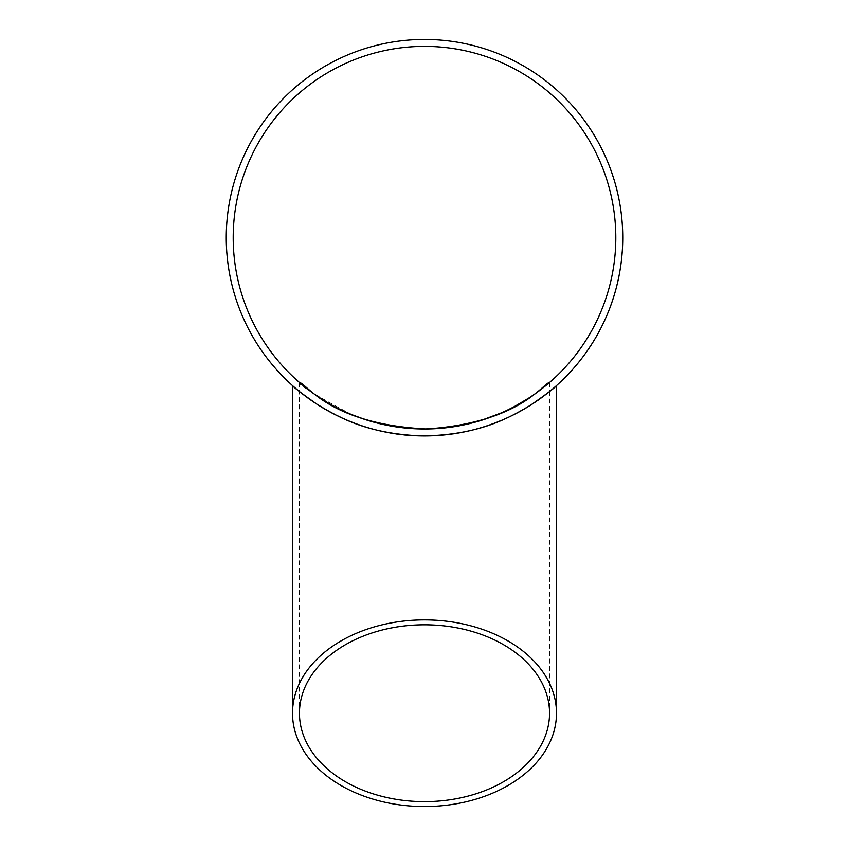 <?xml version="1.0" encoding="UTF-8"?>
<svg xmlns="http://www.w3.org/2000/svg" width="849" height="849" viewBox="0 0 849 849"><rect width="100%" height="100%" fill="white"/><g stroke="black" fill="none" stroke-linecap="round" stroke-linejoin="round"><path stroke-width="0.64" stroke-dasharray="4.25 3.18" d="M622.741 236.415A198.242 198.242 0 0 1 622.741 237.678A198.242 198.242 0 0 1 325.379 409.367A198.242 198.242 0 0 1 325.379 65.999A198.242 198.242 0 0 1 622.646 243.769A198.242 198.242 0 0 0 622.741 237.678A198.242 198.242 0 0 0 622.741 236.415L622.614 236.415A198.114 198.114 0 0 1 622.529 243.759L622.529 243.759A198.114 198.114 0 0 0 622.614 236.415L622.741 236.415M596.996 335.376A198.242 198.242 0 0 1 593.26 341.701A198.242 198.242 0 0 0 596.996 335.376L596.889 335.313A198.114 198.114 0 0 1 593.154 341.638L593.154 341.638A198.114 198.114 0 0 0 596.889 335.313L596.996 335.376M597.876 333.551L603.65 322.27M602.44 325.082L601.994 325.995M601.018 327.926L602.557 324.562L600.859 327.958M609.752 308.261L609.9 307.869A198.242 198.242 0 0 1 604.934 319.797L604.828 319.744A198.114 198.114 0 0 0 609.784 307.816L608.616 310.851A198.114 198.114 0 0 1 604.828 319.744L604.934 319.797M608.988 310.225L608.744 310.851M606.611 316.03L606.25 316.847M606.186 316.985L609.72 308.367M609.2 309.705L608.966 310.309M608.542 311.371L607.926 312.878M607.916 312.92L607.693 313.451M607.353 313.939L607.247 314.512M604.934 319.511L608.616 310.851M613.169 298.54L614.814 293.181A198.242 198.242 0 0 0 615.737 289.902L615.472 290.878A198.242 198.242 0 0 1 614.549 294.104L613.413 297.373M613.105 298.349L611.598 302.828A198.114 198.114 0 0 1 610.452 306.033L612.649 300.132L610.219 307.03A198.242 198.242 0 0 0 611.365 303.868M616.799 285.869L618.019 280.69M617.478 283.067L616.618 286.081L617.531 282.282M617.361 283.555L617.212 284.182M616.968 285.19L618.56 278.207M615.981 288.533L618.942 275.702M618.518 277.814L617.425 283.29M617.297 283.81L617.117 284.595M620.354 267.573L620.481 266.713A198.114 198.114 0 0 0 620.831 264.198L620.959 264.219A198.242 198.242 0 0 1 620.608 266.724L619.441 273.728A198.242 198.242 0 0 0 621.341 261.205A198.242 198.242 0 0 1 619.887 271.234L619.759 271.213A198.114 198.114 0 0 0 621.224 261.184L621.224 261.184A198.114 198.114 0 0 1 619.314 273.707L620.47 267.594M620.959 264.219L620.693 266.14M621.691 258.107L622.444 246.04M622.413 249.097L622.349 250.105M622.211 252.27L622.275 251.315M622.657 231.851A198.242 198.242 0 0 1 622.72 234.388A198.242 198.242 0 0 0 622.657 231.851A198.242 198.242 0 0 0 622.572 229.315L622.264 223.839L622.572 229.315A198.242 198.242 0 0 0 622.02 220.719L622.593 230.079A198.242 198.242 0 0 1 622.657 231.851L622.529 231.851A198.114 198.114 0 0 1 622.593 234.388L622.593 234.388A198.114 198.114 0 0 0 622.529 231.851L622.657 231.851M621.489 215.423A198.242 198.242 0 0 0 621.192 212.908L620.439 208.408L621.181 213.821A198.114 198.114 0 0 1 621.362 215.434L621.362 215.434A198.114 198.114 0 0 0 621.065 212.919L620.566 208.387M620.63 208.801L620.704 209.342M620.799 209.958L620.98 211.295M618.772 198.815L618.889 198.783A198.242 198.242 0 0 1 619.208 200.385A198.242 198.242 0 0 0 618.709 197.902L617.626 193.466L618.772 198.815A198.114 198.114 0 0 1 619.08 200.417L619.08 200.417A198.114 198.114 0 0 0 618.592 197.923L617.743 193.445M617.839 193.848L617.955 194.389M618.093 194.994L618.38 196.31M614.878 182.408A198.242 198.242 0 0 1 616.799 189.497A198.242 198.242 0 0 0 614.878 182.408L614.761 182.439A198.114 198.114 0 0 1 616.682 189.529L616.682 189.529A198.114 198.114 0 0 0 614.761 182.439L614.878 182.408M611.015 170.872L613.562 178.035L611.047 170.596A198.242 198.242 0 0 1 614.007 179.489A198.242 198.242 0 0 0 611.736 172.549L611.429 171.668M614.188 180.497L612.458 174.65M611.736 172.549L611.545 171.997M612.225 173.971L612.405 174.501M612.426 174.968L612.766 175.594M613.275 177.144L613.456 177.728M613.434 178.078L610.144 168.495M607.757 162.074L603.979 153.499A198.242 198.242 0 0 1 608.436 163.719A198.242 198.242 0 0 1 609.359 166.075L609.359 166.075M603.979 153.499L603.872 153.552A198.114 198.114 0 0 1 607.353 161.427L605.284 156.343A198.242 198.242 0 0 1 607.47 161.374L607.353 161.427A198.114 198.114 0 0 1 608.319 163.772L608.319 163.772A198.114 198.114 0 0 1 609.242 166.128A198.114 198.114 0 0 0 608.319 163.772L608.319 163.772A198.114 198.114 0 0 0 607.651 162.127M600.848 147.121A198.242 198.242 0 0 1 603.66 152.809A198.242 198.242 0 0 0 596.497 139.109A198.242 198.242 0 0 1 599.564 144.648A198.242 198.242 0 0 1 600.848 147.121L600.742 147.185A198.114 198.114 0 0 1 603.543 152.862L603.543 152.862A198.114 198.114 0 0 0 596.391 139.172L596.391 139.172A198.114 198.114 0 0 1 599.447 144.712L599.447 144.712A198.114 198.114 0 0 1 600.742 147.185L600.848 147.121M594.427 135.575L591.382 130.905A198.114 198.114 0 0 0 586.606 123.784L586.712 123.71A198.242 198.242 0 0 1 589.885 128.369L593.483 134.015M586.712 123.71L586.606 123.784A198.114 198.114 0 0 1 588.187 126.076L588.293 126.002A198.242 198.242 0 0 1 591.424 130.735M591.859 131.415L592.326 132.168M592.56 132.529L593.016 133.261M593.674 134.333L594.3 135.362M594.969 136.477L595.786 137.878A198.242 198.242 0 0 0 594.151 135.129L590.639 129.526M588.728 348.716L590.957 345.341A198.242 198.242 0 0 0 592.591 342.784L592.453 342.996A198.242 198.242 0 0 1 590.819 345.554L586.999 351.242A198.242 198.242 0 0 1 585.237 353.715L585.386 353.513A198.242 198.242 0 0 0 587.137 351.03L589.026 348.281M549.536 382.474L549.547 391.506C535.517 404.867 481.468 437.755 424.5 435.93C345.968 437.797 286.049 381.074 292.512 385.595M554.524 387.324L553.028 388.619M615.812 237.678A191.312 191.312 0 0 1 328.85 403.36A191.312 191.312 0 0 1 328.85 72.006A191.312 191.312 0 0 1 615.812 237.678M547.679 384.056L546.247 385.244M542.936 387.919L528.694 398.128M514.6 406.438L512.743 407.424M507.055 410.258L501.281 412.901M480.661 420.563L468.584 423.842M450.999 427.143L440.589 428.31M424.213 428.989L409.887 428.427M398.075 427.153L391.654 426.145M372.658 421.826L365.388 419.629M351.698 414.599C314.99 394.976 297.575 384.268 299.453 382.464L299.506 382.506M588.633 348.642L587.137 351.03M587.041 350.966A198.114 198.114 0 0 1 585.279 353.439M586.892 351.168A198.114 198.114 0 0 1 585.141 353.64L585.237 353.715M585.141 353.64L588.049 349.501M589.747 346.976L592.347 342.932A198.114 198.114 0 0 1 590.713 345.49L588.877 348.27M592.485 342.72A198.114 198.114 0 0 1 590.851 345.278L590.957 345.341M588.93 348.207L590.851 345.278M593.419 134.153L591.541 130.926A198.242 198.242 0 0 0 588.293 126.002L588.187 126.076A198.114 198.114 0 0 1 591.435 130.99L591.116 130.481A198.114 198.114 0 0 0 588.187 126.076L588.187 126.076A198.114 198.114 0 0 1 589.779 128.443L589.885 128.369M590.533 129.589L589.779 128.443M592.761 133.091L594.151 135.129M594.045 135.193A198.114 198.114 0 0 1 595.68 137.941M594.862 136.54L593.048 133.304M592.942 133.378L594.024 135.15M591.116 130.481L591.222 130.417A198.242 198.242 0 0 0 588.293 126.002M605.178 156.386A198.114 198.114 0 0 1 607.353 161.427L607.47 161.374M612.203 174.278L610.93 170.638A198.114 198.114 0 0 1 613.891 179.521L613.891 179.521A198.114 198.114 0 0 0 611.62 172.58M622.476 230.079A198.114 198.114 0 0 1 622.529 231.851A198.114 198.114 0 0 0 622.444 229.326L622.137 223.849A198.114 198.114 0 0 1 622.444 229.326L622.444 229.326A198.114 198.114 0 0 0 621.893 220.729L622.02 220.719M622.137 223.849L622.264 223.839A198.242 198.242 0 0 1 622.572 229.315M622.073 252.333L622.115 253.522M622.317 248.566L622.073 252.365M621.755 256.154L622.444 248.577M620.831 264.198L619.759 271.213M616.045 288.289L616.682 285.837M613.052 298.498L614.814 293.181M611.248 303.825A198.114 198.114 0 0 1 610.102 306.988M610.452 306.033L612.532 300.1M613.572 296.874L615.472 290.878M615.355 290.846A198.114 198.114 0 0 1 614.421 294.072M615.621 289.87A198.114 198.114 0 0 1 614.697 293.138M599.097 331.322L601.644 326.685M600.965 328.011L600.445 329.041M299.453 382.464L299.453 713.224M549.547 391.506L549.547 713.224"/><path stroke-width="1.27" d="M622.741 237.678A198.242 198.242 0 0 1 325.379 409.367A198.242 198.242 0 0 1 325.379 65.999A198.242 198.242 0 0 1 622.741 237.678M601.644 326.685L600.774 328.383M600.965 328.011L597.993 333.604M603.766 322.323L602.44 325.082M609.295 309.461L608.988 310.225M608.744 310.851L607.98 312.75M607.82 313.132L606.738 315.722M606.557 316.136L606.186 316.985M606.25 316.847L605.04 319.564M608.765 310.819L608.542 311.371M607.693 313.451L607.47 313.992M607.247 314.512L606.886 315.361M608.722 310.904A198.242 198.242 0 0 1 604.934 319.797M615.737 289.902L613.689 296.917M614.549 294.104L611.715 302.87A198.242 198.242 0 0 1 610.569 306.075M612.649 300.132L610.219 307.03M618.019 280.69L617.743 281.932M617.669 282.239L617.478 283.067M616.098 288.564L617.361 283.555M617.212 284.182L616.968 285.19M619.059 275.723L618.634 277.835M617.711 282.08L617.541 282.781M617.043 284.871L616.172 288.32M620.693 266.14L619.887 271.234M622.317 250.667L621.627 258.68M622.572 246.04L622.413 249.097M622.02 220.719L622.264 223.839M622.572 229.315L622.593 230.079M620.704 209.342L620.799 209.958M620.98 211.295L621.298 213.799A198.242 198.242 0 0 1 621.489 215.423M617.955 194.389L618.093 194.994M618.38 196.31L618.889 198.783M611.429 171.668L611.683 172.389M611.779 172.676L613.562 178.035M611.704 172.443L612.087 173.567M612.957 176.146L613.275 177.144M613.456 177.728L614.305 180.455M610.261 168.452L611.131 170.829M603.979 153.499L605.284 156.343M607.47 161.374L607.757 162.074A198.242 198.242 0 0 1 608.436 163.719A198.242 198.242 0 0 1 609.359 166.075M586.712 123.71A198.242 198.242 0 0 1 588.293 126.002M591.424 130.735A198.242 198.242 0 0 1 591.488 130.831L591.859 131.415M592.772 132.869L593.186 133.537M593.907 134.726L595.786 137.878M592.591 342.784L586.999 351.242M588.155 349.565L585.386 353.513M292.512 713.224A131.988 93.326 180 0 0 424.5 806.55A131.988 93.326 180 0 0 556.488 713.224A131.988 93.326 180 0 0 424.5 619.887A131.988 93.326 180 0 0 292.512 713.224L292.512 385.595C293.436 387.176 301.82 393.533 317.675 404.676C336.384 415.67 365.134 434.041 422.791 435.919C481.213 435.07 511.395 416.381 530.434 405.249C546.905 393.766 555.586 387.218 556.488 385.595L554.524 387.324M553.028 388.619L549.547 391.506M615.812 237.678A191.312 191.312 0 0 1 328.85 403.36A191.312 191.312 0 0 1 328.85 72.006A191.312 191.312 0 0 1 615.812 237.678M424.5 624.79A125.047 88.423 180 0 0 299.453 713.224A125.047 88.423 180 0 0 424.5 801.647A125.047 88.423 180 0 0 549.547 713.224A125.047 88.423 180 0 0 426.389 624.8A125.047 88.423 180 0 0 424.5 624.79M299.506 382.506C306.839 383.568 329.38 424.097 426.389 428.978C520.819 422.653 543.042 382.995 549.536 382.474M549.547 382.464L547.679 384.056M546.247 385.244L542.936 387.919M528.694 398.128L514.6 406.438M512.743 407.424L507.055 410.258M501.281 412.901L480.661 420.563M468.584 423.842L450.999 427.143M440.589 428.31L424.213 428.989M409.887 428.427L398.075 427.153M391.654 426.145L372.658 421.826M365.388 419.629L351.698 414.599M591.222 130.417L592.506 132.444M622.115 253.522L621.882 256.165M618.56 278.207L617.658 282.314M600.445 329.041L599.203 331.386M556.488 385.595L556.488 713.224"/></g></svg>
